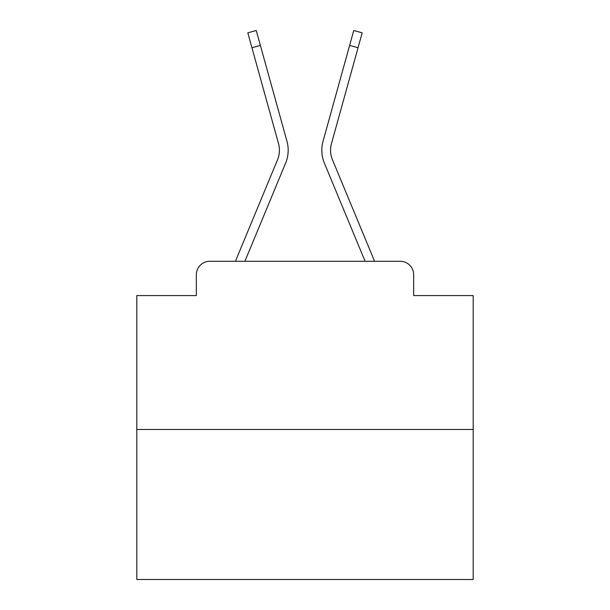 <?xml version="1.0" encoding="UTF-8"?>
<svg xmlns="http://www.w3.org/2000/svg" width="610" height="610" viewBox="0 0 610 610"><rect width="100%" height="100%" fill="white"/><g stroke="black" fill="none" stroke-linecap="round" stroke-linejoin="round"><path stroke-width="0.91" d="M196.344 274.721L196.344 295.583L196.344 274.721A13.458 13.458 0 0 1 209.802 261.271L235.536 261.271A42.387 42.387 0 0 1 236.581 258.48L277.535 159.797A24.896 24.896 0 0 0 278.526 143.602L247.812 32.841L256.238 30.5L260.378 45.414L251.945 47.748M473.2 429.47L136.8 429.47L136.8 579.5L473.2 579.5L473.2 295.583L413.656 295.583L413.656 274.721A13.458 13.458 0 0 0 400.198 261.271L209.802 261.271M136.8 429.47L136.8 295.583L196.344 295.583M260.378 45.414L286.959 141.268A33.641 33.641 0 0 1 285.61 163.152L244.9 261.271L285.61 163.152L244.9 261.271L285.61 163.152L244.9 261.271L285.61 163.152L244.9 261.271L285.61 163.152L244.9 261.271L285.61 163.152L244.9 261.271L285.61 163.152L244.9 261.271L285.61 163.152L244.9 261.271L285.61 163.152L244.9 261.271L285.61 163.152L244.9 261.271L285.61 163.152L244.9 261.271L285.61 163.152L244.9 261.271L285.61 163.152L244.9 261.271L285.61 163.152L244.9 261.271L285.61 163.152L244.9 261.271L285.61 163.152L244.9 261.271L285.61 163.152L244.9 261.271L285.61 163.152L244.9 261.271L365.1 261.271L324.39 163.152A33.641 33.641 0 0 1 323.041 141.268L353.762 30.5L362.188 32.841L358.055 47.748L349.621 45.414M332.465 159.797A24.896 24.896 0 0 1 331.474 143.602A24.896 24.896 0 0 0 332.465 159.797A24.896 24.896 0 0 1 331.474 143.602A24.896 24.896 0 0 0 332.465 159.797A24.896 24.896 0 0 1 331.474 143.602A24.896 24.896 0 0 0 332.465 159.797A24.896 24.896 0 0 1 331.474 143.602A24.896 24.896 0 0 0 332.465 159.797A24.896 24.896 0 0 1 331.474 143.602A24.896 24.896 0 0 0 332.465 159.797A24.896 24.896 0 0 1 331.474 143.602A24.896 24.896 0 0 0 332.465 159.797A24.896 24.896 0 0 1 331.474 143.602A24.896 24.896 0 0 0 332.465 159.797A24.896 24.896 0 0 1 331.474 143.602A24.896 24.896 0 0 0 332.465 159.797A24.896 24.896 0 0 1 331.474 143.602A24.896 24.896 0 0 0 332.465 159.797A24.896 24.896 0 0 1 331.474 143.602A24.896 24.896 0 0 0 332.465 159.797A24.896 24.896 0 0 1 331.474 143.602A24.896 24.896 0 0 0 332.465 159.797A24.896 24.896 0 0 1 331.474 143.602A24.896 24.896 0 0 0 332.465 159.797A24.896 24.896 0 0 1 331.474 143.602A24.896 24.896 0 0 0 332.465 159.797A24.896 24.896 0 0 1 331.474 143.602A24.896 24.896 0 0 0 332.465 159.797A24.896 24.896 0 0 1 331.474 143.602A24.896 24.896 0 0 0 332.465 159.797A24.896 24.896 0 0 1 331.474 143.602A24.896 24.896 0 0 0 332.465 159.797A24.896 24.896 0 0 1 331.474 143.602A24.896 24.896 0 0 0 332.465 159.797L373.419 258.48A42.387 42.387 0 0 1 374.464 261.271L400.198 261.271M413.656 295.583L413.656 274.721M277.535 159.797A24.896 24.896 0 0 0 278.526 143.602A24.896 24.896 0 0 1 277.535 159.797A24.896 24.896 0 0 0 278.526 143.602A24.896 24.896 0 0 1 277.535 159.797A24.896 24.896 0 0 0 278.526 143.602A24.896 24.896 0 0 1 277.535 159.797A24.896 24.896 0 0 0 278.526 143.602A24.896 24.896 0 0 1 277.535 159.797A24.896 24.896 0 0 0 278.526 143.602A24.896 24.896 0 0 1 277.535 159.797A24.896 24.896 0 0 0 278.526 143.602A24.896 24.896 0 0 1 277.535 159.797A24.896 24.896 0 0 0 278.526 143.602A24.896 24.896 0 0 1 277.535 159.797A24.896 24.896 0 0 0 278.526 143.602A24.896 24.896 0 0 1 277.535 159.797A24.896 24.896 0 0 0 278.526 143.602A24.896 24.896 0 0 1 277.535 159.797A24.896 24.896 0 0 0 278.526 143.602A24.896 24.896 0 0 1 277.535 159.797A24.896 24.896 0 0 0 278.526 143.602A24.896 24.896 0 0 1 277.535 159.797A24.896 24.896 0 0 0 278.526 143.602A24.896 24.896 0 0 1 277.535 159.797A24.896 24.896 0 0 0 278.526 143.602A24.896 24.896 0 0 1 277.535 159.797A24.896 24.896 0 0 0 278.526 143.602A24.896 24.896 0 0 1 277.535 159.797A24.896 24.896 0 0 0 278.526 143.602A24.896 24.896 0 0 1 277.535 159.797A24.896 24.896 0 0 0 278.526 143.602A24.896 24.896 0 0 1 277.535 159.797A24.896 24.896 0 0 0 278.526 143.602M365.1 261.271L324.39 163.152L365.1 261.271M331.474 143.602L358.055 47.748"/></g></svg>

